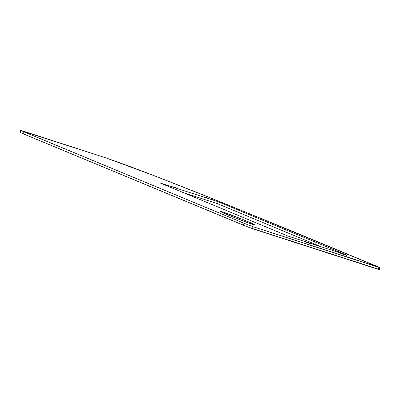 <?xml version="1.0" encoding="UTF-8"?>
<svg xmlns="http://www.w3.org/2000/svg" width="400" height="400" viewBox="0 0 400 400"><rect width="100%" height="100%" fill="white"/><g stroke="black" fill="none" stroke-linecap="round" stroke-linejoin="round"><path stroke-width="0.6" d="M210.45 198.87L212.39 199.655L210.45 198.87M344.65 254.595L346.595 255.38L344.65 254.595M170.33 185.89L172.27 186.675L170.33 185.89M304.53 241.615L306.475 242.4L304.53 241.615M340.435 253.19L343.4 254.38L340.435 253.19M206.235 197.465L209.2 198.655L206.235 197.465M173.6 186.905L176.56 188.1L173.6 186.905M307.8 242.63L310.765 243.825L307.8 242.63M252.335 224.26A18.6 0.65 -158.6 0 1 232.745 216.905A18.6 0.65 -158.6 0 1 220.12 211.285A18.6 0.65 -158.6 0 1 222.545 211.89L222.31 212.49L222.545 211.89L220.145 211.34L221.815 212.26L234.975 217.8L250.325 223.585L254.735 224.805L243.205 219.67L222.545 211.89A18.6 0.65 -158.6 0 1 242.14 219.24A18.6 0.65 -158.6 0 1 254.76 224.86A18.6 0.65 -158.6 0 1 252.335 224.26M378.595 269.24L248.315 227.17L23.26 133.815L20.205 132.455L20.93 132.535M321.635 246.94L217.405 203.66L183.51 192.69L217.405 203.66L218.155 201.74L159.955 182.91L287.74 235.975L345.945 254.8L218.155 201.74L345.945 254.8L287.74 235.975L159.955 182.91L218.155 201.74L217.405 203.66L321.635 246.94M20.75 130.385L20 132.305L23.26 133.815L24.015 131.895L244.02 223.25L243.265 225.165L23.26 133.815L24.015 131.895L21.685 130.62L100.77 156.205A68.685 2.395 -158.6 0 1 107.15 158.34L155.115 176.06L213.16 198.985L288.655 229.725L379.35 267.32L253.145 226.73L244.02 223.25L21.405 130.76L100.77 156.205A68.685 2.395 -158.6 0 1 107.15 158.34C138.01 168.935 190.305 189.725 230.36 205.905L380 267.695L379.07 267.465L378.315 269.38L252.395 228.645L253.145 226.73L379.07 267.465L378.315 269.38L379.25 269.615L380 267.695M244.02 223.25L243.265 225.165L252.395 228.645L253.145 226.73L244.02 223.25"/></g></svg>
